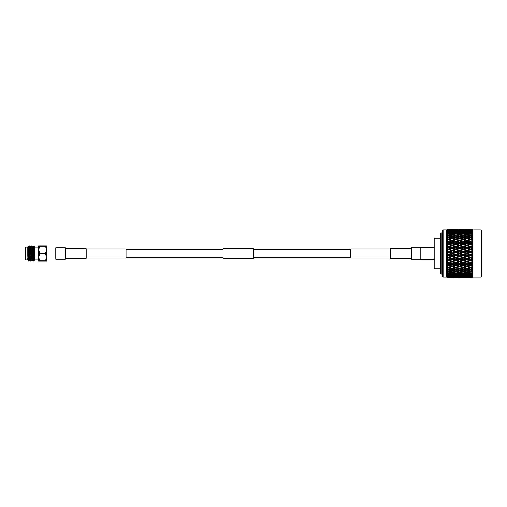 <?xml version="1.0" encoding="UTF-8"?>
<svg xmlns="http://www.w3.org/2000/svg" width="507" height="507" viewBox="0 0 507 507"><rect width="100%" height="100%" fill="white"/><g stroke="black" fill="none" stroke-linecap="round" stroke-linejoin="round"><path stroke-width="0.76" d="M350.54 249.305L253.5 249.305M223.08 249.305L126.04 249.305M350.54 257.695L253.5 257.695M223.08 257.695L126.04 257.695M390.39 249L350.54 249L350.54 258L390.39 258M420.81 247.809L411.38 247.809L411.38 259.191L420.81 259.191M86.19 258L126.04 258L126.04 249L86.19 249M55.77 247.809L55.77 259.191L65.2 259.191L65.2 247.809L55.77 247.809M223.08 258.247L223.08 248.753L253.5 248.753L253.5 258.247L223.08 258.247M65.2 258.247L86.19 258.247L86.19 248.753L65.2 248.753M411.38 258.247L390.39 258.247L390.39 248.753L411.38 248.753M55.77 248.024L46.644 248.024L46.644 258.976L55.77 258.976M46.555 258.221L45.446 261.105L46.644 261.105L38.614 261.105L38.614 249.698L39.812 253.189L38.614 257.303L39.812 260.794L45.446 260.794L46.644 257.303L45.446 253.811L46.644 249.698L45.446 246.206L39.812 246.206L38.614 249.698L38.614 245.895L46.587 245.895M35.084 259.888L38.614 259.888L38.614 247.112L35.084 247.112M34.945 260.332L34.406 246.129L35.084 246.808L34.945 260.332L33.696 246.991L34.755 260.009M32.53 250.87L32.854 245.895L33.696 261.105L34.558 259.99M32.854 245.895L33.716 247.01M33.063 245.895L33.912 261.105L34.172 257.81M27.784 255.978L27.98 259.99L28.538 260.947L27.784 255.978L27.784 246.808L28.259 246.345L28.696 261.105L29.488 259.99M28.696 260.047L28.842 261.105M31.161 245.895L32.22 261.105L31.161 245.895L30.515 247.01L29.476 245.895L30.319 261.105L31.181 259.99M29.457 245.908L28.823 247.01L29.666 259.99L30.319 261.105M29.685 245.895L30.528 261.105M31.377 245.895L32.023 247.01L32.854 260.009L32.233 261.092M27.784 247.112L25.654 247.112L25.654 259.888L27.784 259.888M25.654 259.888L25.654 247.112M45.446 253.811L39.812 253.811M39.812 253.189L45.446 253.189M45.446 246.206L46.644 245.895L46.587 261.105M27.784 258.145L27.784 260.021M28.842 246.991L29.685 260.009M30.338 247.01L31.377 260.009L30.528 246.991M32.841 245.908L32.023 247.01M34.261 256.77L34.406 255.141M32.22 246.991L32.854 260.009M33.551 252.068L33.804 247.505M34.172 252.131L34.406 246.129L33.893 247.01M434.195 259.584L420.81 259.584L420.81 247.416L434.195 247.416M440.653 268.71L434.195 268.71L434.195 238.29L440.653 238.29M481.042 229.886L481.65 230.495L481.65 276.505L481.042 277.114L481.042 229.886L472.524 229.886L471.802 229.164L472.499 229.867L471.802 229.164L468.563 229.164M443.086 277.114L442.478 276.505L442.478 230.495L443.086 229.886L443.086 277.114L446.737 277.114L446.737 229.886L443.086 229.886M441.261 274.072L440.653 273.463L440.653 233.537L441.261 232.928L441.261 274.072L442.478 274.072M447.466 253.5L447.466 252.936L446.768 252.784L448.467 252.562L450.996 253.5L448.467 254.438L447.466 254.064L447.466 253.5M450.996 253.5L452.149 253.5L446.768 251.561L447.466 251.339L446.768 251.561L447.408 252.137L446.768 252.784L448.467 252.175L448.467 252.562M450.996 250.775L448.467 251.706L447.466 251.339L447.466 250.217L446.768 250.147L447.466 250.217L446.768 250.147L447.408 249.431L446.768 250.147L448.467 249.539L452.149 250.851L446.768 248.937L447.408 249.431L446.768 248.937L447.466 248.639L446.768 248.937L447.466 248.639L447.466 247.536L448.467 247.175L452.149 248.24L448.467 247.175M449.627 246.763L452.149 245.87L454.684 246.763L452.149 247.67L449.627 246.763L446.768 247.549L447.408 246.776L446.768 246.37L447.466 245.996L446.768 246.37L447.408 246.776L446.768 247.549L447.466 247.536M450.996 245.464L448.467 246.351L447.466 245.996L447.466 244.932L448.467 244.583L452.149 245.692L448.467 244.583M447.313 243.544L446.768 243.892L447.408 244.209L446.768 245.02L447.466 244.932M450.996 242.942L448.467 243.791L447.466 243.455L447.466 242.435L446.768 242.606L448.467 242.105L452.149 243.246L448.467 242.105M447.408 241.757L446.768 242.606L447.408 241.757L446.768 241.535L448.467 242.067L446.889 241.446M447.466 241.034L447.466 240.077L448.467 239.767L450.996 240.552L448.467 241.357L447.466 241.034L446.768 241.535M447.339 238.873L446.768 239.329L447.408 239.45L446.768 240.324L447.466 240.077M450.996 238.328L448.467 239.07L447.466 238.772L447.466 237.891L448.467 237.606L452.149 238.759L452.149 237.992L449.627 237.282L452.149 236.598L454.684 237.282L452.149 237.992M447.466 236.699L447.466 235.894L448.467 235.641L450.996 236.294L448.467 236.965L447.466 236.699L446.768 237.295L447.408 237.32L446.768 238.208L447.466 237.891M447.466 234.83L447.466 234.126L448.467 233.904L450.996 234.475L448.467 235.071L447.466 234.83L446.768 235.47L447.408 235.394L446.768 236.287L447.466 235.894M447.466 233.201L447.466 232.599L448.467 232.409L450.996 232.897L447.466 233.201L446.768 233.873L447.408 233.702L446.768 234.583L447.466 234.126M447.466 231.826L447.466 231.338L448.467 231.186L450.996 231.572L447.466 231.826L446.768 232.523L447.408 232.25L446.768 233.112L447.466 232.599M446.768 231.433L447.466 230.723L446.768 231.433L447.408 231.072L446.768 231.902L447.466 231.338M450.996 230.527L447.466 230.723L447.466 230.349L448.467 230.235L451.414 230.774M447.466 229.905L450.996 229.772L447.466 229.905L446.768 230.964L447.466 230.349M447.466 229.386L450.996 229.316L447.466 229.386L446.768 230.305L447.466 229.652M446.768 229.874L447.466 229.259M446.768 233.112L447.408 232.25L447.903 232.517M446.768 234.583L447.408 233.702L448.467 234.221L448.467 233.41M446.768 236.287L447.408 235.394L448.467 235.875L448.467 235.071M446.768 238.208L447.408 237.32L448.467 237.751L448.467 236.965M446.768 240.324L447.408 239.45L448.467 239.824L448.467 239.07M449.627 244.184L452.149 243.328L454.684 244.184L452.149 245.058L449.627 244.184L446.768 245.02L447.408 244.209L446.914 243.797M481.042 277.114L472.524 277.114L472.524 229.886M472.499 277.133L471.802 277.83L468.056 277.836L471.802 277.83L472.499 277.133L471.744 277.798L472.499 277.05L471.744 277.494L472.499 276.683L471.802 277.329L472.499 276.397L471.744 276.885L472.499 276.017L471.802 276.626L472.499 275.593L471.744 275.985L472.499 275.067L471.802 275.637L472.499 274.515L471.744 274.8L472.499 273.85L471.802 274.363L472.499 273.165L471.744 273.349L472.499 272.373L471.802 272.829L472.499 271.575L471.744 271.644L472.499 270.662L471.802 271.049L471.802 270.358L472.499 269.756L471.744 269.718L472.499 268.735L471.802 269.052L471.802 268.285L472.499 267.734L471.744 267.582L472.499 266.612L471.802 266.859L471.802 266.029L472.499 265.529L471.744 265.269L472.499 264.331L471.802 264.496L471.802 263.615L472.499 263.177L471.744 262.816L472.499 261.91L471.802 261.999L471.802 261.073L472.499 260.699L471.744 260.237L472.499 259.381L471.802 259.394L471.802 258.437L472.499 258.133L471.744 257.575L472.499 256.783L471.802 256.713L471.802 255.737L472.499 255.509L471.744 254.863L472.499 254.14L471.802 253.988L471.802 253.012L472.499 252.86L471.802 252.156L472.499 251.491L471.802 251.263L471.802 250.287L472.499 250.217L471.802 249.444L472.499 248.867L471.802 248.563L471.802 247.606L472.499 247.619L471.802 246.782L472.499 246.301L471.802 245.927L471.802 245.001L472.499 245.09L471.802 244.209L472.499 243.823L471.802 243.385L471.802 242.504L472.499 242.669L471.802 241.744L472.499 241.471L471.802 240.971L471.802 240.141L472.499 240.388L471.802 239.437L472.499 239.266L471.922 238.81M469.438 239.418L466.903 240.191L464.368 239.418L466.903 238.664L470.591 239.824L470.591 239.07L471.802 238.715L471.802 237.948L472.499 238.265L471.802 237.301L472.499 237.244L471.802 236.642L471.802 235.951L472.499 236.338L471.802 235.343L472.499 235.425L471.871 234.849M469.438 233.651L466.903 234.209L464.368 233.651L466.903 233.125L470.591 234.221L470.591 233.41L471.802 233.157L472.499 233.835L471.802 233.157L471.802 232.637L472.499 233.15L471.802 232.212L472.499 232.485L471.802 231.788L471.802 231.363L472.499 231.933L471.802 231.027L472.499 231.407L471.802 230.698L472.499 230.983L471.802 229.513L472.499 230.089L471.802 229.265L472.499 229.95L471.802 229.202L472.499 229.867M469.438 235.356L466.903 235.989L464.368 235.356L466.903 234.741L470.591 235.875L470.591 235.071L471.802 234.779L471.802 234.171L472.499 234.627L471.802 233.638L472.499 233.835M471.802 253.988L470.591 254.438L468.056 253.5L470.591 252.562L471.802 253.012M465.749 253.5L463.214 254.438L460.686 253.5L463.214 252.562L466.903 253.5L452.149 248.24L452.149 247.67M458.372 253.5L455.844 254.438L453.309 253.5L455.844 252.562L459.532 253.5L452.149 250.851L452.149 250.35L449.627 249.425L452.149 248.5L454.684 249.425L452.149 250.35M472.182 238.182L472.131 239.336M446.889 265.554L448.467 264.933L452.149 266.086L448.467 264.933L448.467 265.643L450.996 266.448L452.149 266.074L449.627 265.269L452.149 264.445L454.684 265.269L452.149 266.086L452.149 266.809L454.684 267.582L452.149 268.336L449.627 267.582L452.149 266.809M450.996 240.552L452.149 240.926L449.627 241.731L452.149 240.914L452.149 240.191L449.627 239.418L452.149 238.664L454.684 239.418L452.149 240.191M452.149 229.17L449.817 229.17M450.476 229.164L448.467 229.227M465.242 229.164L459.532 229.17M458.398 229.177L453.283 229.177M452.149 229.367L454.684 229.506L449.627 229.506L452.149 229.272M455.844 229.227L453.309 229.316L455.844 229.183M471.802 229.379L461.186 229.164M452.149 230.457L452.149 229.684M455.844 230.197L455.844 229.443M459.532 229.367L456.997 229.506L459.532 229.272M463.214 229.227L465.749 229.316L463.214 229.183M464.368 229.202L469.438 229.202L464.273 229.259M453.309 229.772L458.372 229.772L453.011 229.95M449.627 230.115L454.684 230.115L449.265 230.324M452.149 231.186L452.149 230.393M454.684 230.115L455.039 230.324M455.844 230.786L455.844 230.001M459.532 230.457L459.532 229.684M463.214 230.197L463.214 229.443M466.903 229.367L469.438 229.506L464.368 229.506L466.903 229.272M470.591 229.227L471.802 229.265M460.686 229.772L465.749 229.772L460.388 229.95M456.997 230.115L462.061 230.115L456.642 230.324M453.309 230.527L458.372 230.527L452.89 230.774M449.627 231.015L452.149 230.672L454.684 231.015L449.151 231.287M450.996 231.572L451.528 231.87M452.149 232.2L452.149 231.395M454.684 231.015L455.159 231.287M455.844 231.661L455.844 230.856M458.372 230.527L458.791 230.774M459.532 231.186L459.532 230.393M462.061 230.115L462.416 230.324M463.214 230.786L463.214 230.001M466.903 230.457L466.903 229.684M470.591 230.197L470.591 229.443M471.802 229.886L468.056 229.772L471.802 229.671M464.368 230.115L469.438 230.115L464.013 230.324M460.686 230.527L465.749 230.527L460.267 230.774M456.997 231.015L459.532 230.672L462.061 231.015L456.522 231.287M453.309 231.572L455.844 231.186L458.372 231.572L452.776 231.87M449.627 232.2L452.149 231.762L454.684 232.2L452.149 232.669L449.627 232.2L449.037 232.517M450.996 232.897L452.149 233.486L452.149 232.669M454.684 232.2L455.273 232.517M455.844 232.808L455.844 231.997M458.372 231.572L458.905 231.87M459.532 232.2L459.532 231.395M462.061 231.015L462.53 231.287M463.214 231.661L463.214 230.856M465.749 230.527L466.161 230.774M466.903 231.186L466.903 230.393M469.438 230.115L469.793 230.324M470.591 230.786L470.591 230.001M471.802 230.698L468.056 230.527L471.802 230.374M464.368 231.015L466.903 230.672L469.438 231.015L463.892 231.287M460.686 231.572L463.214 231.186L465.749 231.572L460.153 231.87M456.997 232.2L459.532 231.762L462.061 232.2L459.532 232.669L456.997 232.2L456.408 232.517M453.309 232.897L455.844 232.409L458.372 232.897L455.844 233.41L453.309 232.897L452.149 233.486M449.627 233.651L452.149 233.125L454.684 233.651L452.149 234.209L449.627 233.651L448.467 234.221M450.996 234.475L452.149 235.02L452.149 234.209M454.684 233.651L455.844 234.221L455.844 233.41M458.372 232.897L459.532 233.486L459.532 232.669M462.061 232.2L462.644 232.517M463.214 232.808L463.214 231.997M465.749 231.572L466.275 231.87M466.903 232.2L466.903 231.395M469.438 231.015L469.907 231.287M470.591 231.661L470.591 230.856M468.056 230.527L467.644 230.774M471.744 230.115L471.39 230.324M471.802 231.788L468.056 231.572L471.802 231.363M464.368 232.2L466.903 231.762L469.438 232.2L466.903 232.669L464.368 232.2L463.778 232.517M460.686 232.897L463.214 232.409L465.749 232.897L463.214 233.41L460.686 232.897L459.532 233.486M456.997 233.651L459.532 233.125L462.061 233.651L459.532 234.209L456.997 233.651L455.844 234.221M453.309 234.475L455.844 233.904L458.372 234.475L455.844 235.071L453.309 234.475L452.149 235.02M449.627 235.356L452.149 234.741L454.684 235.356L452.149 235.989L449.627 235.356L448.467 235.875M450.996 236.294L452.149 236.788L452.149 235.989M454.684 235.356L455.844 235.875L455.844 235.071M458.372 234.475L459.532 235.02L459.532 234.209M462.061 233.651L463.214 234.221L463.214 233.41M465.749 232.897L466.903 233.486L466.903 232.669M469.438 232.2L470.027 232.517M470.591 232.808L470.591 231.997M468.056 231.572L467.53 231.87M471.744 231.015L471.269 231.287M470.591 233.41L468.056 232.897L471.802 232.637M460.686 234.475L463.214 233.904L465.749 234.475L463.214 235.071L460.686 234.475L459.532 235.02M456.997 235.356L459.532 234.741L462.061 235.356L459.532 235.989L456.997 235.356L455.844 235.875M453.309 236.294L455.844 235.641L458.372 236.294L455.844 236.965L453.309 236.294L452.149 236.788M449.627 237.282L448.467 237.751M454.684 237.282L455.844 237.751L455.844 236.965M458.372 236.294L459.532 236.788L459.532 235.989M462.061 235.356L463.214 235.875L463.214 235.071M465.749 234.475L466.903 235.02L466.903 234.209M464.368 233.651L463.214 234.221M468.056 232.897L466.903 233.486M471.744 232.2L471.155 232.517M470.591 235.071L468.056 234.475L470.591 233.904L471.802 234.171M460.686 236.294L463.214 235.641L465.749 236.294L463.214 236.965L460.686 236.294L459.532 236.788M456.997 237.282L459.532 236.598L462.061 237.282L459.532 237.992L456.997 237.282L455.844 237.751M453.309 238.328L455.844 237.606L458.372 238.328L455.844 239.07L453.309 238.328L452.149 238.759M449.627 239.418L448.467 239.824M454.684 239.418L455.844 239.824L455.844 239.07M458.372 238.328L459.532 238.759L459.532 237.992M462.061 237.282L463.214 237.751L463.214 236.965M465.749 236.294L466.903 236.788L466.903 235.989M464.368 235.356L463.214 235.875M468.056 234.475L466.903 235.02M471.744 233.651L470.591 234.221M471.802 236.642L470.591 236.965L468.056 236.294L470.591 235.641L471.802 235.951M464.368 237.282L466.903 236.598L469.438 237.282L466.903 237.992L464.368 237.282L463.214 237.751M460.686 238.328L463.214 237.606L465.749 238.328L463.214 239.07L460.686 238.328L459.532 238.759M456.997 239.418L459.532 238.664L462.061 239.418L459.532 240.191L456.997 239.418L455.844 239.824M453.309 240.552L455.844 239.767L458.372 240.552L455.844 241.357L453.309 240.552L452.149 240.926L452.719 241.098M451.591 241.098L454.684 241.731L452.149 242.555L449.627 241.731L448.467 242.067L448.467 241.357M454.684 244.184L452.149 243.246L452.149 242.555M454.684 241.731L452.852 241.136M458.372 242.942L455.844 243.791L453.309 242.942L455.844 242.105L459.532 243.246L455.844 242.067L455.844 241.357M458.372 240.552L459.532 240.926L459.532 240.191M462.061 239.418L463.214 239.824L463.214 239.07M465.749 238.328L466.903 238.759L466.903 237.992M469.438 237.282L470.591 237.751L470.591 236.965M468.056 236.294L466.903 236.788M471.744 235.356L470.591 235.875M470.591 239.07L468.056 238.328L470.591 237.606L471.802 237.948M460.686 240.552L463.214 239.767L465.749 240.552L463.214 241.357L460.686 240.552L459.532 240.926L460.09 241.098M456.997 241.731L459.532 240.914L462.061 241.731L459.532 242.555L456.997 241.731L455.844 242.105M458.962 241.098L459.532 240.914M454.684 246.763L452.149 245.692L452.149 245.058M453.309 242.942L452.149 243.328M458.372 245.464L455.844 246.351L453.309 245.464L455.844 244.583L459.532 245.692L455.844 244.456L455.844 243.791M462.061 244.184L459.532 245.058L456.997 244.184L459.532 243.328L463.214 244.456L459.532 243.246L459.532 242.555M462.061 241.731L460.229 241.136M465.749 242.942L463.214 243.791L460.686 242.942L463.214 242.105L466.903 243.246L463.214 242.067L463.214 241.357M465.749 240.552L466.903 240.926L466.903 240.191M464.368 239.418L463.214 239.824M468.056 238.328L466.903 238.759M471.744 237.282L470.591 237.751M471.802 240.971L470.591 241.357L468.056 240.552L470.591 239.767L471.802 240.141M466.332 241.098L469.438 241.731L466.903 242.555L464.368 241.731L467.473 241.098M453.309 245.464L452.149 245.87M458.372 248.088L455.844 249L453.309 248.088L455.844 247.175L459.532 248.24L455.844 246.953L455.844 246.351M456.997 244.184L455.844 244.583M462.061 246.763L459.532 247.67L456.997 246.763L459.532 245.87L463.214 246.953L459.532 245.692L459.532 245.058M460.686 242.942L459.532 243.328M465.749 245.464L463.214 246.351L460.686 245.464L463.214 244.583L466.903 245.692L463.214 244.456L463.214 243.791M464.368 241.731L463.214 242.105M469.438 244.184L466.903 245.058L464.368 244.184L466.903 243.328L470.591 244.456L466.903 243.246L466.903 242.555M469.438 241.731L467.606 241.142M472.499 242.669L470.591 242.067L470.591 241.357M468.056 240.552L466.903 240.926M471.744 239.418L470.591 239.824M471.802 243.385L470.591 243.791L468.056 242.942L470.591 242.105L471.802 242.504M449.627 249.425L448.467 249.539L448.467 249L447.466 248.639M454.684 249.425L455.844 249.539L455.844 249M453.309 248.088L452.149 248.5M456.997 246.763L455.844 247.175M462.061 249.425L459.532 250.35L456.997 249.425L459.532 248.5L463.214 249.539L459.532 248.24L459.532 247.67M460.686 245.464L459.532 245.87M465.749 248.088L463.214 249L460.686 248.088L463.214 247.175L466.903 248.24L463.214 246.953L463.214 246.351M464.368 244.184L463.214 244.583M469.438 246.763L466.903 247.67L464.368 246.763L466.903 245.87L470.591 246.953L466.903 245.692L466.903 245.058M468.056 242.942L466.903 243.328M472.499 245.09L470.591 244.456L470.591 243.791M471.744 241.731L470.591 242.105M471.802 245.927L470.591 246.351L468.056 245.464L470.591 244.583L471.802 245.001M453.309 250.775L455.844 249.843L458.372 250.775L455.844 251.706L453.309 250.775L452.149 250.851L454.684 252.137L452.149 253.075L449.627 252.137L452.149 251.199M454.684 254.863L452.149 255.801L449.627 254.863L452.149 253.925L455.844 254.825L452.149 253.5L452.149 253.075M449.627 252.137L448.467 252.175L448.467 251.706M454.684 252.137L455.844 252.175L455.844 251.706M458.372 250.775L459.532 250.851L459.532 250.35M456.997 249.425L455.844 249.843M460.686 248.088L459.532 248.5M465.749 250.775L463.214 251.706L460.686 250.775L463.214 249.843L466.903 250.851L463.214 249.539L463.214 249M464.368 246.763L463.214 247.175M469.438 249.425L466.903 250.35L464.368 249.425L466.903 248.5L470.591 249.539L466.903 248.24L466.903 247.67M468.056 245.464L466.903 245.87M472.499 247.619L470.591 246.953L470.591 246.351M471.744 244.184L470.591 244.583M471.802 248.563L470.591 249L468.056 248.088L470.591 247.175L471.802 247.606M456.997 252.137L459.532 251.199L462.061 252.137L459.532 253.075L456.997 252.137L455.844 252.175L455.844 252.562M450.996 256.225L452.149 256.149L448.467 254.825L448.467 255.294L450.996 256.225L448.467 257.157L447.466 256.783L447.466 255.661L448.467 255.294M454.684 257.575L452.149 258.5L449.627 257.575L452.149 256.65L454.684 257.575L455.844 257.461L452.149 256.149L452.149 255.801M449.627 254.863L446.768 254.216L447.466 254.064L446.768 254.216L447.408 254.863L446.768 255.439L447.466 255.661M453.309 253.5L452.149 253.5L452.149 253.925M458.372 256.225L455.844 257.157L453.309 256.225L455.844 255.294L458.372 256.225L459.532 256.149L455.844 254.825L455.844 254.438M462.061 254.863L459.532 255.801L456.997 254.863L459.532 253.925L463.214 254.825L459.532 253.5L459.532 253.075M462.061 252.137L463.214 252.175L463.214 251.706M460.686 250.775L459.532 250.851L459.532 251.199M464.368 249.425L463.214 249.843M469.438 252.137L466.903 253.075L464.368 252.137L466.903 251.199L470.591 252.175L466.903 250.851L466.903 250.35M468.056 248.088L466.903 248.5M472.499 250.217L470.591 249.539L470.591 249M471.744 246.763L470.591 247.175M471.802 251.263L470.591 251.706L468.056 250.775L470.591 249.843L471.802 250.287M450.996 258.912L452.149 258.76L448.467 257.461L448.467 258L450.996 258.912L448.467 259.825L447.466 259.464L447.466 258.361L448.467 258M454.684 260.237L452.149 261.13L449.627 260.237L452.149 259.331L454.684 260.237L455.844 260.047L452.149 258.5M449.627 257.575L447.466 256.783M453.309 256.225L452.149 256.149L452.149 256.65M458.372 258.912L455.844 259.825L453.309 258.912L455.844 258L458.372 258.912L459.532 258.76L455.844 257.157M456.997 254.863L455.844 254.825L455.844 255.294M462.061 257.575L459.532 258.5L456.997 257.575L459.532 256.65L462.061 257.575L463.214 257.461L459.532 256.149L459.532 255.801M460.686 253.5L459.532 253.5L459.532 253.925M465.749 256.225L463.214 257.157L460.686 256.225L463.214 255.294L465.749 256.225L466.903 256.149L463.214 254.825L463.214 254.438M464.368 252.137L463.214 252.175L463.214 252.562M469.438 254.863L466.903 255.801L464.368 254.863L466.903 253.925L470.591 254.825L466.903 253.5L466.903 253.075M468.056 250.775L466.903 250.851L466.903 251.199M472.499 252.86L470.591 252.175L470.591 251.706M471.744 249.425L470.591 249.843M450.996 261.536L452.149 261.308L448.467 260.047L448.467 260.649L450.996 261.536L448.467 262.417L447.466 262.068L447.466 261.004L448.467 260.649M454.684 262.816L452.149 263.672L449.627 262.816L452.149 261.942L454.684 262.816L455.844 262.544L452.149 261.13M449.627 260.237L446.768 259.451L447.466 259.464L446.768 259.451L447.408 260.224L446.768 259.451M453.309 258.912L452.149 258.76L452.149 259.331M458.372 261.536L455.844 262.417L453.309 261.536L455.844 260.649L458.372 261.536L459.532 261.308L455.844 259.825M456.997 257.575L455.844 257.461L455.844 258M462.061 260.237L459.532 261.13L456.997 260.237L459.532 259.331L462.061 260.237L463.214 260.047L459.532 258.5M460.686 256.225L459.532 256.149L459.532 256.65M465.749 258.912L463.214 259.825L460.686 258.912L463.214 258L465.749 258.912L466.903 258.76L463.214 257.157M464.368 254.863L463.214 254.825L463.214 255.294M469.438 257.575L466.903 258.5L464.368 257.575L466.903 256.65L469.438 257.575L470.591 257.461L466.903 256.149L466.903 255.801M468.056 253.5L466.903 253.5L466.903 253.925M472.499 255.509L470.591 254.825L470.591 254.438M471.744 252.137L470.591 252.175L470.591 252.562M471.802 256.713L470.591 257.157L468.056 256.225L470.591 255.294L471.802 255.737M450.996 264.058L452.149 263.754L448.467 262.544L448.467 263.209L450.996 264.058L448.467 264.895L447.466 264.565L447.466 263.545L448.467 263.209M454.684 265.269L455.844 264.933L452.149 263.672M449.627 262.816L446.768 261.98L447.408 262.791L446.768 261.98L447.466 262.068M453.309 261.536L452.149 261.308L452.149 261.942M458.372 264.058L455.844 264.895L453.309 264.058L455.844 263.209L458.372 264.058L459.532 263.754L455.844 262.417M456.997 260.237L455.844 260.047L455.844 260.649M462.061 262.816L459.532 263.672L456.997 262.816L459.532 261.942L462.061 262.816L463.214 262.544L459.532 261.13M460.686 258.912L459.532 258.76L459.532 259.331M465.749 261.536L463.214 262.417L460.686 261.536L463.214 260.649L465.749 261.536L466.903 261.308L463.214 259.825M464.368 257.575L463.214 257.461L463.214 258M469.438 260.237L466.903 261.13L464.368 260.237L466.903 259.331L469.438 260.237L470.591 260.047L466.903 258.5M468.056 256.225L466.903 256.149L466.903 256.65M472.499 258.133L470.591 257.157M471.744 254.863L470.591 254.825L470.591 255.294M471.802 259.394L470.591 259.825L468.056 258.912L470.591 258L471.802 258.437M458.962 265.902L455.844 264.933L452.149 266.086L453.309 266.448L455.844 265.643L458.372 266.448L455.844 267.233L453.309 266.448M451.591 265.902L446.768 264.394L447.466 264.565L446.768 264.394L447.408 265.243L446.768 264.394M453.309 264.058L452.149 263.754L452.149 264.445M456.997 265.269L459.532 264.445L462.061 265.269L459.532 266.086L455.844 264.895M456.997 262.816L455.844 262.544L455.844 263.209M462.061 265.269L463.214 264.933L459.532 263.672M460.686 261.536L459.532 261.308L459.532 261.942M465.749 264.058L463.214 264.895L460.686 264.058L463.214 263.209L465.749 264.058L466.903 263.754L463.214 262.417M464.368 260.237L463.214 260.047L463.214 260.649M469.438 262.816L466.903 263.672L464.368 262.816L466.903 261.942L469.438 262.816L470.591 262.544L466.903 261.13M468.056 258.912L466.903 258.76L466.903 259.331M472.499 260.699L470.591 259.825M471.744 257.575L470.591 257.461L470.591 258M471.802 261.999L470.591 262.417L468.056 261.536L470.591 260.649L471.802 261.073M466.332 265.902L463.214 264.933L459.532 266.086L458.829 265.864M449.627 267.582L448.467 267.176L448.467 267.93L450.996 268.672L452.149 268.241L452.149 269.008L454.684 269.718L452.149 270.402L449.627 269.718L452.149 269.008M454.684 267.582L455.844 267.176L455.844 267.93L458.372 268.672L455.844 269.394L453.309 268.672L455.844 267.93M458.372 266.448L459.532 266.074L459.532 266.809L462.061 267.582L459.532 268.336L456.997 267.582L459.532 266.809M460.686 264.058L459.532 263.754L455.844 264.933L455.844 265.643M464.368 262.816L463.214 262.544L459.532 263.754L459.532 264.445M464.368 265.269L466.903 264.445L469.438 265.269L466.903 266.086L463.214 264.895M468.056 261.536L466.903 261.308L463.214 262.544L463.214 263.209M469.438 265.269L470.591 264.933L466.903 263.672M471.744 260.237L470.591 260.047L466.903 261.308L466.903 261.942M472.499 263.177L470.591 262.417M472.499 259.381L470.591 260.047L470.591 260.649M471.802 264.496L470.591 264.895L468.056 264.058L470.591 263.209L471.802 263.615M472.499 265.529L470.591 264.933L466.903 266.086L466.193 265.858M460.686 266.448L463.214 265.643L465.749 266.448L463.214 267.233L459.532 266.074M449.627 269.718L448.467 269.249L448.467 270.035L450.996 270.706L452.149 270.212L452.149 271.011L454.684 271.644L452.149 272.259L449.627 271.644L452.149 271.011M454.684 269.718L455.844 269.249L455.844 270.035L458.372 270.706L455.844 271.359L453.309 270.706L455.844 270.035M453.309 268.672L452.149 268.241M458.372 268.672L459.532 268.241L459.532 269.008L462.061 269.718L459.532 270.402L456.997 269.718L459.532 269.008M456.997 267.582L455.844 267.176M462.061 267.582L463.214 267.176L463.214 267.93L465.749 268.672L463.214 269.394L460.686 268.672L463.214 267.93M465.749 266.448L466.903 266.074L466.903 266.809L469.438 267.582L466.903 268.336L464.368 267.582L466.903 266.809M468.056 264.058L466.903 263.754L463.214 264.933L463.214 265.643M471.744 262.816L470.591 262.544L466.903 263.754L466.903 264.445M471.744 265.269L470.591 264.895M472.499 261.91L470.591 262.544L470.591 263.209M471.802 266.859L470.591 267.233L468.056 266.448L470.591 265.643L471.802 266.029M449.627 271.644L448.467 271.125L448.467 271.929L450.996 272.525L452.149 271.98L452.149 272.791L454.684 273.349L452.149 273.875L449.627 273.349L452.149 272.791M454.684 271.644L455.844 271.125L455.844 271.929L458.372 272.525L455.844 273.096L453.309 272.525L455.844 271.929M453.309 270.706L452.149 270.212M458.372 270.706L459.532 270.212L459.532 271.011L462.061 271.644L459.532 272.259L456.997 271.644L459.532 271.011M456.997 269.718L455.844 269.249M462.061 269.718L463.214 269.249L463.214 270.035L465.749 270.706L463.214 271.359L460.686 270.706L463.214 270.035M460.686 268.672L459.532 268.241M465.749 268.672L466.903 268.241L466.903 269.008L469.438 269.718L466.903 270.402L464.368 269.718L466.903 269.008M464.368 267.582L463.214 267.176M469.438 267.582L470.591 267.176L470.591 267.93L471.802 268.285M468.056 266.448L466.903 266.074M472.499 264.331L470.591 264.933L470.591 265.643M471.802 269.052L470.591 269.394L468.056 268.672L470.591 267.93M449.627 273.349L448.467 272.779L448.467 273.59L450.996 274.103L452.149 273.514L452.149 274.331L454.684 274.8L452.149 275.238L449.627 274.8L452.149 274.331M454.684 273.349L455.844 272.779L455.844 273.59L458.372 274.103L455.844 274.591L453.309 274.103L455.844 273.59M453.309 272.525L452.149 271.98M458.372 272.525L459.532 271.98L459.532 272.791L462.061 273.349L459.532 273.875L456.997 273.349L459.532 272.791M456.997 271.644L455.844 271.125M462.061 271.644L463.214 271.125L463.214 271.929L465.749 272.525L463.214 273.096L460.686 272.525L463.214 271.929M460.686 270.706L459.532 270.212M465.749 270.706L466.903 270.212L466.903 271.011L469.438 271.644L466.903 272.259L464.368 271.644L466.903 271.011M464.368 269.718L463.214 269.249M469.438 269.718L470.591 269.249L470.591 270.035L471.802 270.358M468.056 268.672L466.903 268.241M471.744 267.582L470.591 267.176M471.802 271.049L470.591 271.359L468.056 270.706L470.591 270.035M448.467 274.192L448.467 275.003L450.996 275.428L451.528 275.13M449.627 274.8L449.037 274.483M454.684 274.8L455.273 274.483M453.309 274.103L452.149 273.514M458.372 274.103L459.532 273.514L459.532 274.331L462.061 274.8L459.532 275.238L456.997 274.8L459.532 274.331M456.997 273.349L455.844 272.779M462.061 273.349L463.214 272.779L463.214 273.59L465.749 274.103L463.214 274.591L460.686 274.103L463.214 273.59M460.686 272.525L459.532 271.98M465.749 272.525L466.903 271.98L466.903 272.791L469.438 273.349L466.903 273.875L464.368 273.349L466.903 272.791M464.368 271.644L463.214 271.125M469.438 271.644L470.591 271.125L470.591 271.929L471.871 272.151M468.056 270.706L466.903 270.212M471.744 269.718L470.591 269.249M471.802 272.829L470.591 273.096L468.056 272.525L470.591 271.929M453.309 275.428L455.844 275.003L458.372 275.428L455.844 275.814L452.776 275.13M449.627 275.985L452.149 275.605L454.684 275.985L452.149 276.328L449.151 275.713M448.467 275.339L448.467 276.144L451.414 276.226M454.684 275.985L455.159 275.713M452.149 274.8L452.149 275.605M458.372 275.428L458.905 275.13M455.844 274.192L455.844 275.003M456.997 274.8L456.408 274.483M462.061 274.8L462.644 274.483M460.686 274.103L459.532 273.514M465.749 274.103L466.903 273.514L466.903 274.331L469.438 274.8L466.903 275.238L464.368 274.8L466.903 274.331M464.368 273.349L463.214 272.779M469.438 273.349L470.591 272.779L470.591 273.59L471.802 273.843M468.056 272.525L466.903 271.98M471.744 271.644L470.591 271.125M471.802 274.363L468.056 274.103L470.591 273.59M460.686 275.428L463.214 275.003L465.749 275.428L463.214 275.814L460.153 275.13M456.997 275.985L459.532 275.605L462.061 275.985L459.532 276.328L456.522 275.713M453.309 276.473L455.844 276.144L458.372 276.473L455.844 276.765L452.89 276.226M449.627 276.885L454.684 276.885L452.149 277.126L449.265 276.676M448.467 276.214L448.467 276.999L451.293 277.05M454.684 276.885L455.039 276.676M452.149 275.814L452.149 276.607M458.372 276.473L458.791 276.226M455.844 275.339L455.844 276.144M462.061 275.985L462.53 275.713M459.532 274.8L459.532 275.605M465.749 275.428L466.275 275.13M463.214 274.192L463.214 275.003M464.368 274.8L463.778 274.483M469.438 274.8L470.027 274.483M468.056 274.103L466.903 273.514M471.744 273.349L470.591 272.779M471.802 275.637L468.056 275.428L471.802 275.212L472.499 274.515M464.368 275.985L466.903 275.605L469.438 275.985L466.903 276.328L463.892 275.713M460.686 276.473L463.214 276.144L465.749 276.473L463.214 276.765L460.267 276.226M456.997 276.885L462.061 276.885L459.532 277.126L456.642 276.676M453.309 277.228L458.372 277.228L453.011 277.05M449.627 277.494L454.684 277.494L449.392 277.354M448.467 276.803L448.467 277.557L451.16 277.583M452.149 276.543L452.149 277.316M455.844 276.214L455.844 276.999M462.061 276.885L462.416 276.676M459.532 275.814L459.532 276.607M465.749 276.473L466.161 276.226M463.214 275.339L463.214 276.144M469.438 275.985L469.907 275.713M466.903 274.8L466.903 275.605M468.056 275.428L467.53 275.13M470.591 274.192L470.591 275.003M471.744 274.8L471.155 274.483M471.802 276.626L468.056 276.473L471.802 276.302M464.368 276.885L469.438 276.885L466.903 277.126L464.013 276.676M460.686 277.228L465.749 277.228L460.388 277.05M456.997 277.494L462.061 277.494L456.763 277.354M453.309 277.684L458.372 277.684L453.144 277.583M449.627 277.798L454.684 277.798L449.525 277.741M450.996 277.684L458.398 277.823M455.844 276.803L455.844 277.557M459.532 276.543L459.532 277.316M463.214 276.214L463.214 276.999M469.438 276.885L469.793 276.676M466.903 275.814L466.903 276.607M468.056 276.473L467.644 276.226M470.591 275.339L470.591 276.144M471.744 275.985L471.269 275.713M471.802 277.329L468.056 277.228L471.802 277.114L472.499 276.397M464.368 277.494L469.438 277.494L464.139 277.354M460.686 277.684L465.749 277.684L460.521 277.583M456.997 277.798L462.061 277.798L456.902 277.741M463.214 276.803L463.214 277.557M466.903 276.543L466.903 277.316M470.591 276.214L470.591 276.999M471.744 276.885L471.39 276.676M471.802 277.735L468.056 277.684L471.802 277.621M464.368 277.798L469.438 277.798L464.273 277.741M459.532 277.83L468.056 277.836M460.686 277.836L465.749 277.836M470.591 276.803L470.591 277.557M472.524 277.114L471.802 277.836L470.591 277.773M450.996 248.088L448.467 249M447.466 250.217L448.467 249.843M450.996 266.448L448.467 267.233L447.466 266.923L447.466 265.966L448.467 265.643M450.996 268.672L448.467 269.394L447.466 269.109L447.466 268.228L448.467 267.93M450.996 270.706L448.467 271.359L447.466 271.106L447.466 270.301L448.467 270.035M450.996 272.525L448.467 273.096L447.466 272.874L447.466 272.17L448.467 271.929M450.996 274.103L447.466 274.401L447.466 273.799L448.467 273.59M450.996 275.428L447.466 275.662L447.466 275.174L448.467 275.003M450.996 276.473L447.466 276.651L447.466 276.277L448.467 276.144M450.996 277.228L447.466 277.348L448.467 276.999M448.467 277.773L447.466 277.741L448.467 277.557M450.996 277.836L447.466 277.836L446.768 277.126L447.466 277.83L448.467 277.817M446.768 256.853L447.408 257.569L448.467 257.461L446.768 258.063L447.408 257.569L446.768 258.063L447.466 258.361M447.408 260.224L448.467 260.047L446.768 260.63L447.408 260.224L446.768 260.63L447.466 261.004M446.914 263.203L447.408 262.791L446.768 263.108L447.313 263.456M448.467 267.176L447.408 267.55L446.768 266.676L447.408 267.55L446.768 267.671L447.339 268.127M448.467 269.249L447.408 269.68L446.768 268.792L447.408 269.68L446.768 269.705L447.364 270.218M448.467 271.125L447.408 271.606L446.768 270.713L447.408 271.606L446.768 271.53L447.466 272.17M447.466 276.277L446.768 275.567L447.466 276.277M446.927 277.063L447.466 277.614M447.466 277.741L446.768 277.126M447.466 277.348L446.768 276.898M447.466 276.651L446.768 276.036L447.466 277.095M447.466 275.662L446.768 275.098L447.408 275.928L446.768 275.567M447.466 274.401L446.768 273.888L447.466 275.174M447.466 272.874L446.768 272.417L447.408 273.298L446.768 273.127L447.466 273.799M447.466 271.106L446.768 270.713M447.466 269.109L446.768 268.792M447.466 266.923L446.768 266.676M447.408 265.243L446.768 265.465L447.466 265.966M447.408 275.928L447.789 275.713M447.408 274.75L447.903 274.483M447.408 273.298L448.467 272.779M472.499 256.783L448.467 264.895M447.408 262.791L448.467 262.417M472.499 251.491L448.467 259.825M472.499 248.867L448.467 257.157M447.408 254.863L448.467 254.825L448.467 254.438M447.408 252.137L448.467 252.175L472.499 243.823M447.408 249.431L448.467 249.539L472.499 241.471M447.408 246.776L448.467 246.953L446.768 246.37M466.193 241.142L448.467 246.953L448.467 246.351M447.408 244.209L446.768 243.892M458.829 241.136L448.467 244.456L448.467 243.791M448.467 232.808L448.467 231.997M447.408 231.072L447.789 231.287M448.467 231.661L448.467 230.856M448.467 230.786L448.467 230.001M448.467 230.197L448.467 229.443M448.467 264.933L446.768 265.465M472.499 254.14L446.768 263.108M472.499 246.301L446.768 255.439M451.452 241.136L446.768 242.606M28.646 247.01L28.259 246.345M31.992 261.092L31.358 259.99M33.684 261.092L33.05 259.99M442.478 232.928L441.261 232.928M446.737 229.886L447.466 229.164M458.372 277.836L453.309 277.836M446.737 277.114L447.466 277.836"/></g></svg>
